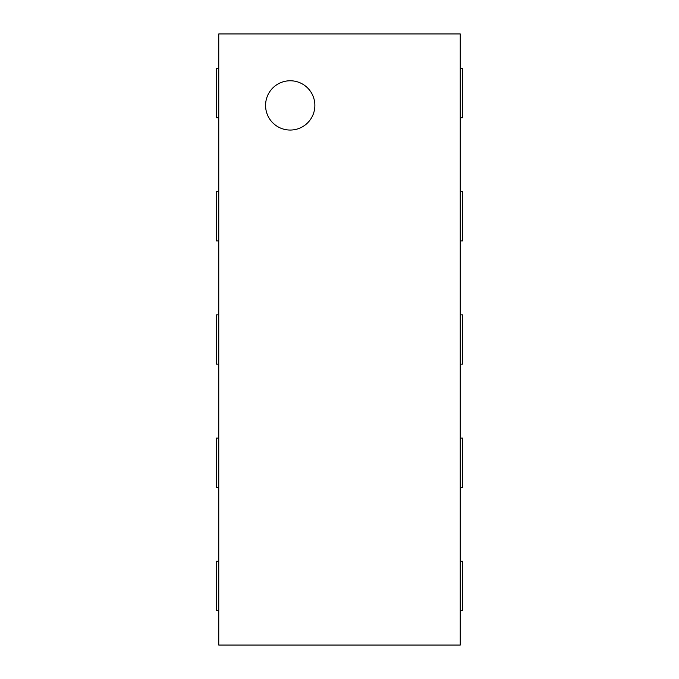 <?xml version="1.0" encoding="UTF-8"?>
<svg xmlns="http://www.w3.org/2000/svg" width="679" height="679" viewBox="0 0 679 679"><rect width="100%" height="100%" fill="white"/><g stroke="black" fill="none" stroke-linecap="round" stroke-linejoin="round"><path stroke-width="1.02" d="M460.243 117.73L462.705 117.73L462.705 68.452L460.243 68.452M460.243 33.95L460.243 645.05L218.757 645.05L218.757 33.95L460.243 33.95M218.757 68.452L216.295 68.452L216.295 117.73L218.757 117.73M460.243 240.935L462.705 240.935L462.705 191.656L460.243 191.656M218.757 191.656L216.295 191.656L216.295 240.935L218.757 240.935M460.243 364.139L462.705 364.139L462.705 314.861L460.243 314.861M218.757 314.861L216.295 314.861L216.295 364.139L218.757 364.139M460.243 487.344L462.705 487.344L462.705 438.065L460.243 438.065M218.757 438.065L216.295 438.065L216.295 487.344L218.757 487.344M460.243 610.548L462.705 610.548L462.705 561.27L460.243 561.27M218.757 561.27L216.295 561.27L216.295 610.548L218.757 610.548M290.222 130.054A24.639 24.639 0 0 1 268.876 93.091A24.639 24.639 0 0 1 311.559 93.091A24.639 24.639 0 0 1 290.222 130.054"/></g></svg>
